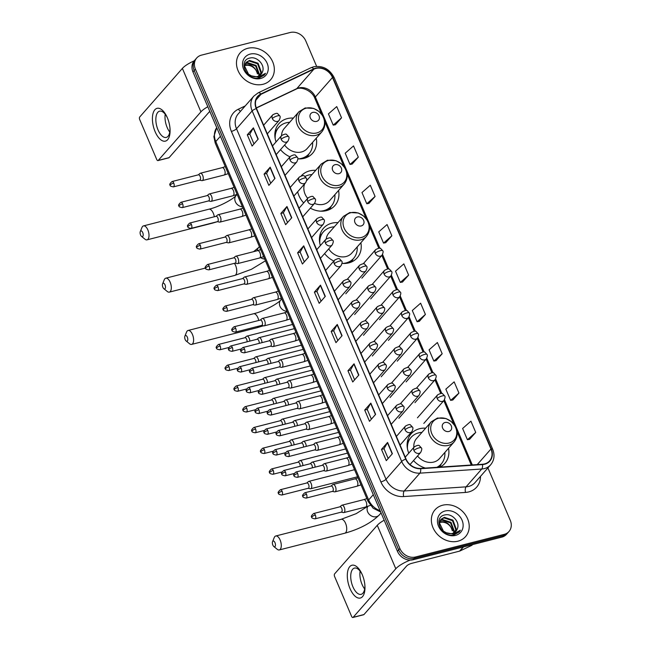 <?xml version="1.0" encoding="UTF-8"?>
<svg xmlns="http://www.w3.org/2000/svg" width="650" height="650" viewBox="0 0 650 650"><rect width="100%" height="100%" fill="white"/><g stroke="black" fill="none" stroke-linecap="round" stroke-linejoin="round"><path stroke-width="0.97" d="M425.644 428.171A22.425 18.769 41.3 0 0 419.534 428.724A22.425 18.769 41.3 0 0 411.158 433.777A22.425 18.769 41.3 0 0 408.761 453.164M413.506 460.598A22.425 18.769 41.3 0 0 425.352 468.081M337.984 222.641A22.425 18.769 41.3 0 0 331.866 223.194A22.425 18.769 41.3 0 0 323.489 228.239A22.425 18.769 41.3 0 0 320.361 245.578M324.586 253.589A22.425 18.769 41.3 0 0 333.84 261.056M342.079 263.396A22.425 18.769 41.3 0 0 348.806 262.892A22.425 18.769 41.3 0 0 357.183 257.839A22.425 18.769 41.3 0 0 360.872 242.751M315.681 170.357A22.425 18.769 41.3 0 0 309.571 170.909A22.425 18.769 41.3 0 0 301.324 175.801M297.659 191.774A22.425 18.769 41.3 0 0 303.672 202.93M310.342 208.154A22.425 18.769 41.3 0 0 326.503 210.608A22.425 18.769 41.3 0 0 334.888 205.562A22.425 18.769 41.3 0 0 338.569 190.466M293.377 118.081A22.425 18.769 41.3 0 0 287.267 118.625A22.425 18.769 41.3 0 0 278.891 123.679A22.425 18.769 41.3 0 0 276.055 141.903M280.499 149.662A22.425 18.769 41.3 0 0 289.998 156.845M297.854 158.86A22.425 18.769 41.3 0 0 304.2 158.324A22.425 18.769 41.3 0 0 312.585 153.278A22.425 18.769 41.3 0 0 316.266 138.182M440.009 467.106A22.425 18.769 41.3 0 0 444.852 463.377A22.425 18.769 41.3 0 0 448.532 448.281M316.615 66.324L305.809 40.974A12.691 10.619 41.3 0 0 290.192 32.5L201.443 55.144A12.691 10.619 41.3 0 0 196.698 58.004L194.252 60.791A12.691 10.619 41.3 0 0 192.969 71.931L397.442 551.306A12.691 10.619 41.3 0 0 413.059 559.78L501.8 537.136A12.691 10.619 41.3 0 0 506.545 534.276L507.772 532.886A12.691 10.619 41.3 0 1 503.027 535.738A12.691 10.619 41.3 0 0 507.772 532.886L508.991 531.489A12.691 10.619 41.3 0 0 510.274 520.349L487.914 467.919M195.479 59.394A12.691 10.619 41.3 0 0 194.196 70.533L398.669 549.916A12.691 10.619 41.3 0 0 414.277 558.391L503.027 535.738L414.277 558.391A12.691 10.619 41.3 0 1 398.669 549.916L194.196 70.533A12.691 10.619 41.3 0 1 195.479 59.394M247.739 48.319A20.312 16.998 41.3 0 0 240.143 52.894A20.312 16.998 41.3 0 0 240.638 75.189A20.312 16.998 41.3 0 0 263.071 84.272A20.312 16.998 41.3 0 0 270.66 79.698A20.312 16.998 41.3 0 0 270.164 57.403A20.312 16.998 41.3 0 0 247.739 48.319A20.312 16.998 41.3 0 0 240.143 52.894A20.312 16.998 41.3 0 0 240.638 75.189A20.312 16.998 41.3 0 0 263.071 84.272A20.312 16.998 41.3 0 0 270.66 79.698A20.312 16.998 41.3 0 0 270.164 57.403A20.312 16.998 41.3 0 0 247.739 48.319M442.626 505.229A20.312 16.998 41.3 0 0 435.029 509.795A20.312 16.998 41.3 0 0 435.532 532.098A20.312 16.998 41.3 0 0 457.957 541.182A20.312 16.998 41.3 0 0 465.554 536.608A20.312 16.998 41.3 0 0 465.051 514.312A20.312 16.998 41.3 0 0 442.626 505.229A20.312 16.998 41.3 0 0 435.029 509.795A20.312 16.998 41.3 0 0 435.532 532.098A20.312 16.998 41.3 0 0 457.957 541.182A20.312 16.998 41.3 0 0 465.554 536.608A20.312 16.998 41.3 0 0 465.051 514.312A20.312 16.998 41.3 0 0 442.626 505.229M315.835 68.445A13.536 11.326 -138.7 0 1 332.491 77.488L490.961 449.004A13.536 11.326 -138.7 0 1 489.588 460.891A13.536 11.326 -138.7 0 1 482.446 464.262L420.607 468.406A13.536 11.326 -138.7 0 1 406.031 459.038L256.523 108.517A13.536 11.326 -138.7 0 1 257.896 96.639A13.536 11.326 -138.7 0 1 261.032 94.282L313.909 69.144A13.536 11.326 -138.7 0 1 315.835 68.445M315.705 68.153A13.877 11.611 41.3 0 0 313.731 68.859L260.853 93.998A13.877 11.611 41.3 0 0 256.238 108.591L405.746 459.111A13.877 11.611 41.3 0 0 420.68 468.707L482.519 464.571A13.877 11.611 41.3 0 0 491.246 448.931L332.784 77.415A13.877 11.611 41.3 0 0 315.705 68.153M469.584 439.319L475.727 432.413L470.933 421.176L462.613 428.48L467.407 439.717L469.666 439.302M452.814 399.994L458.949 393.088L454.155 381.851L445.843 389.163L450.637 400.392L452.896 399.977M436.036 360.669L442.179 353.762L437.385 342.526L429.073 349.838L433.859 361.067L436.126 360.652M419.266 321.344L425.409 314.438L420.615 303.201L412.295 310.513L417.089 321.75L419.348 321.327M335.4 124.727L341.543 117.821L336.749 106.584L328.429 113.888L333.223 125.125L335.481 124.711M352.17 164.052L358.312 157.138L353.519 145.909L345.207 153.213L350.001 164.45L352.259 164.036M368.948 203.377L375.082 196.463L370.297 185.234L361.977 192.538L366.771 203.775L369.029 203.361M385.718 242.702L391.861 235.787L387.067 224.551L378.747 231.863L383.541 243.1L385.808 242.686M402.496 282.019L408.631 275.113L403.837 263.876L395.525 271.188L400.319 282.425L402.577 282.011M196.698 58.004A12.691 10.619 41.3 0 0 195.414 69.144L399.888 548.519A12.691 10.619 41.3 0 0 415.504 556.993L504.246 534.349A12.691 10.619 41.3 0 0 508.991 531.489M358.849 375.026L352.731 381.989L347.937 370.752L354.055 363.789L358.849 375.026M375.619 414.351L369.501 421.314L364.707 410.077L370.825 403.114L375.619 414.351M392.389 453.676L386.279 460.639L381.485 449.402L387.595 442.439L392.389 453.676M308.523 257.059L302.412 264.022L297.619 252.785L303.737 245.822L308.523 257.059M291.752 217.734L285.634 224.697L280.841 213.46L286.959 206.497L291.752 217.734M274.983 178.409L268.864 185.372L264.071 174.135L270.189 167.172L274.983 178.409M258.204 139.084L252.086 146.047L247.301 134.81L253.411 127.847L258.204 139.084M342.071 335.701L335.952 342.664L331.167 331.427L337.277 324.472L342.071 335.701M325.301 296.376L319.183 303.339L314.389 292.11L320.507 285.147L325.301 296.376M314.389 292.11L316.916 291.46L320.336 285.374A3.388 0.918 -23.1 0 1 320.507 285.147M331.167 331.427L333.694 330.785L337.114 324.699A3.388 0.918 -23.1 0 1 337.277 324.472M247.301 134.81L249.828 134.168M253.979 143.894L249.819 134.144L253.248 128.082A3.388 0.918 -23.1 0 1 253.411 127.847M264.071 174.135L266.598 173.493M270.749 183.219L266.589 173.469L270.018 167.399A3.388 0.918 -23.1 0 1 270.189 167.172M280.841 213.46L283.376 212.81L286.788 206.724A3.388 0.918 -23.1 0 1 286.959 206.497M297.619 252.785L300.146 252.135L303.566 246.049A3.388 0.918 -23.1 0 1 303.737 245.822M381.485 449.402L384.012 448.76M388.164 458.486L384.004 448.736L387.433 442.674A3.388 0.918 -23.1 0 1 387.595 442.439M364.707 410.077L367.242 409.435M371.386 419.169L367.226 409.411L370.654 403.349A3.388 0.918 -23.1 0 1 370.825 403.114M347.937 370.752L350.464 370.11L353.884 364.024A3.388 0.918 -23.1 0 1 354.055 363.789M408.631 275.113L400.319 282.425M391.861 235.787L383.541 243.1M375.082 196.463L366.771 203.775M358.312 157.138L350.001 164.45M341.543 117.821L333.223 125.125M425.409 314.438L417.089 321.75M442.179 353.762L433.859 361.067M458.949 393.088L450.637 400.392M475.727 432.413L467.407 439.717M321.067 301.194L316.908 291.436M304.298 261.869L300.137 252.111M287.527 222.544L283.359 212.786M337.846 340.519L333.678 330.761M354.616 379.844L350.456 370.086M244.733 65.114L245.627 64.846C251.656 64.382 255.596 67.413 257.449 73.929A9.563 8.003 41.3 0 0 247.252 65.236L244.652 65.528M245.269 63.627L247.569 62.636L256.108 65.439L259.399 74.271L258.976 75.944M245.099 63.976L247.081 63.188L255.629 65.991L258.911 74.823L258.627 76.107M262.397 72.004C265.582 65.301 257.148 56.225 250.242 57.972C237.469 59.987 246.374 81.031 259.017 78.016L264.298 75.067L265.501 73.304L258.537 77.171L251.404 75.855A9.563 8.003 41.3 0 0 257.481 76.497A9.563 8.003 41.3 0 0 261.056 74.344A9.563 8.003 41.3 0 0 262.397 72.004L261.007 74.401M251.404 75.855L248.511 74.189L244.579 66.097L246.098 62.4L249.511 60.426L258.05 63.229L261.341 72.061L260.227 75.14M245.863 62.684L249.023 60.978L257.571 63.781L260.853 72.613L259.935 75.368M250.193 54.088A13.796 11.546 41.3 0 0 243.644 69.298A13.796 11.546 41.3 0 0 260.609 78.504A13.796 11.546 41.3 0 0 267.166 63.294A13.796 11.546 41.3 0 0 250.193 54.088M265.501 73.304L264.298 75.067M155.131 131.698A16.924 8.044 75.7 0 1 154.716 109.923A16.924 8.044 75.7 0 1 167.058 117.073A16.924 8.044 75.7 0 1 167.367 117.772A16.924 8.044 75.7 0 1 170.016 128.676A16.924 8.044 75.7 0 1 165.246 141.172A16.924 8.044 75.7 0 1 155.131 131.698M167.318 117.658A13.536 6.435 -104.3 0 0 159.567 111.191A13.536 6.435 -104.3 0 0 158.023 129.878A13.536 6.435 -104.3 0 0 166.262 137.426A13.536 6.435 -104.3 0 0 169.967 128.034M169.764 132.048A13.536 6.435 75.7 0 1 167.18 127.538A13.536 6.435 75.7 0 1 165.222 114.237M194.228 60.824A16.924 4.607 156.9 0 0 182.382 68.404L139.726 116.976A2.113 1.008 -104.3 0 0 139.758 119.714L156.691 159.412A2.113 1.008 -104.3 0 0 157.974 160.591A2.113 1.008 -104.3 0 0 158.251 160.412L169.073 157.657L209.771 111.321M207.813 106.738A16.924 4.607 156.9 0 0 200.915 111.849L158.251 160.412M169.073 157.657A2.113 1.008 75.7 0 1 168.797 157.828L157.974 160.591M140.579 235.007A2.966 1.406 -104.3 0 0 141.529 236.397A2.966 1.406 -104.3 0 0 143.065 235.852A2.966 1.406 -104.3 0 0 142.724 232.57A2.966 1.406 -104.3 0 0 140.294 231.562A2.966 1.406 -104.3 0 0 140.579 235.007M140.294 231.562L141.976 227.459A7.191 3.421 75.7 0 1 143.479 225.899A7.191 3.421 75.7 0 1 147.859 229.913A7.191 3.421 75.7 0 1 147.038 239.842A7.191 3.421 75.7 0 1 144.966 239.192L141.529 236.397M316.615 121.388A5.078 4.249 41.3 0 0 319.028 115.789A5.078 4.249 41.3 0 0 312.78 112.401A5.078 4.249 41.3 0 0 310.367 117.999A5.078 4.249 41.3 0 0 316.615 121.388M284.578 145.023A15.234 12.748 41.3 0 0 301.486 151.962A15.234 12.748 41.3 0 0 307.182 148.533L321.839 131.844C325.642 126.929 325.861 121.485 322.506 115.513L318.963 111.442L313.682 108.42L305.191 107.957L298.951 111.735A15.234 12.748 41.3 0 0 299.317 128.464A15.234 12.748 41.3 0 0 316.144 135.273A15.234 12.748 41.3 0 0 321.839 131.844M297.96 158.868A20.101 16.819 41.3 0 0 301.486 158.356A20.101 16.819 41.3 0 0 309.002 153.831A20.101 16.819 41.3 0 0 312.585 142.374M289.697 122.273A20.101 16.819 41.3 0 0 286.317 122.777A20.101 16.819 41.3 0 0 278.801 127.303A20.101 16.819 41.3 0 0 275.226 138.897M301.86 158.763A20.101 16.819 41.3 0 0 308.392 154.529L309.002 153.831M278.801 127.303L278.192 128.001A20.101 16.819 41.3 0 0 274.828 135.013M298.951 111.735L284.294 128.424A15.234 12.748 41.3 0 0 281.539 135.655M275.08 131.836A20.288 16.973 41.3 0 1 276.128 130.154L275.316 130.634M162.882 287.292A2.966 1.406 -104.3 0 0 163.832 288.673A2.966 1.406 -104.3 0 0 165.36 288.129A2.966 1.406 -104.3 0 0 165.019 284.854A2.966 1.406 -104.3 0 0 162.597 283.847A2.966 1.406 -104.3 0 0 162.882 287.292M162.597 283.847L164.271 279.744A7.191 3.421 75.7 0 1 165.782 278.184A7.191 3.421 75.7 0 1 170.154 282.197A7.191 3.421 75.7 0 1 169.333 292.126A7.191 3.421 75.7 0 1 167.269 291.476L163.832 288.673M338.91 173.672A5.078 4.249 41.3 0 0 341.323 168.066A5.078 4.249 41.3 0 0 335.075 164.678A5.078 4.249 41.3 0 0 332.67 170.276A5.078 4.249 41.3 0 0 338.91 173.672M307.726 201.541A4.233 1.154 -23.1 0 1 312.861 198.884A4.233 1.154 156.9 0 1 315.226 198.965L313.235 196.844C312.796 195.918 311.098 196.243 308.149 197.827A4.233 3.543 41.3 0 0 307.726 201.541A4.233 3.543 41.3 0 0 312.926 204.368A4.233 3.543 41.3 0 0 314.511 203.418A15.234 12.748 41.3 0 0 323.789 204.238A15.234 12.748 41.3 0 0 329.477 200.809L344.134 184.129C347.945 179.213 348.164 173.769 344.801 167.789L341.266 163.719L335.985 160.696L327.494 160.233L321.246 164.019A15.234 12.748 41.3 0 0 321.62 180.741A15.234 12.748 41.3 0 0 338.447 187.558A15.234 12.748 41.3 0 0 344.134 184.129M320.263 211.153A20.101 16.819 41.3 0 0 323.789 210.641A20.101 16.819 41.3 0 0 331.305 206.115A20.101 16.819 41.3 0 0 334.888 194.659M312 174.549A20.101 16.819 41.3 0 0 308.612 175.061A20.101 16.819 41.3 0 0 304.996 176.475M324.163 211.047A20.101 16.819 41.3 0 0 330.688 206.806L331.305 206.115M304.712 183.747A15.234 12.748 41.3 0 0 307.686 198.356M185.177 339.576A2.966 1.406 -104.3 0 0 186.127 340.957A2.966 1.406 -104.3 0 0 187.663 340.413A2.966 1.406 -104.3 0 0 187.322 337.139A2.966 1.406 -104.3 0 0 184.901 336.131A2.966 1.406 -104.3 0 0 185.177 339.576M184.901 336.131L186.574 332.028A7.191 3.421 75.7 0 1 188.077 330.468A7.191 3.421 75.7 0 1 192.457 334.474A7.191 3.421 75.7 0 1 191.636 344.402A7.191 3.421 75.7 0 1 189.564 343.761L186.127 340.957M361.213 225.948A5.078 4.249 41.3 0 0 363.626 220.35A5.078 4.249 41.3 0 0 357.378 216.962A5.078 4.249 41.3 0 0 354.965 222.56A5.078 4.249 41.3 0 0 361.213 225.948M328.705 248.901A15.234 12.748 41.3 0 0 346.084 256.523A15.234 12.748 41.3 0 0 351.78 253.094L366.438 236.405C370.24 231.498 370.467 226.054 367.104 220.074L363.561 216.003L358.28 212.981L349.789 212.518L343.549 216.304A15.234 12.748 41.3 0 0 343.923 233.025A15.234 12.748 41.3 0 0 360.742 239.834A15.234 12.748 41.3 0 0 366.438 236.405M342.558 263.429A20.101 16.819 41.3 0 0 346.092 262.917A20.101 16.819 41.3 0 0 353.6 258.391A20.101 16.819 41.3 0 0 357.183 246.943M334.295 226.834A20.101 16.819 41.3 0 0 330.915 227.338A20.101 16.819 41.3 0 0 323.399 231.863A20.101 16.819 41.3 0 0 319.824 243.466M346.466 263.331A20.101 16.819 41.3 0 0 352.991 259.09L351.967 261.755M323.399 231.863L322.79 232.562A20.101 16.819 41.3 0 0 319.426 239.582M343.549 216.304L328.892 232.993A15.234 12.748 41.3 0 0 326.243 238.932M319.678 236.397A20.288 16.973 41.3 0 1 320.726 234.715L319.922 235.203M272.846 545.106A2.966 1.406 -104.3 0 0 273.796 546.496A2.966 1.406 -104.3 0 0 275.332 545.951A2.966 1.406 -104.3 0 0 274.991 542.669A2.966 1.406 -104.3 0 0 272.569 541.661A2.966 1.406 -104.3 0 0 272.846 545.106M272.569 541.661L274.243 537.558A7.191 3.421 75.7 0 1 275.746 535.998A7.191 3.421 75.7 0 1 280.126 540.012A7.191 3.421 75.7 0 1 279.305 549.941A7.191 3.421 75.7 0 1 277.233 549.291L273.796 546.496M448.882 431.486A5.078 4.249 41.3 0 0 451.295 425.888A5.078 4.249 41.3 0 0 445.047 422.492A5.078 4.249 41.3 0 0 442.634 428.098A5.078 4.249 41.3 0 0 448.882 431.486M417.527 456.016A15.234 12.748 41.3 0 0 433.753 462.061A15.234 12.748 41.3 0 0 439.449 458.624L454.106 441.943C457.909 437.027 458.136 431.584 454.773 425.604L451.23 421.541L445.949 418.519L437.458 418.048L431.218 421.834A15.234 12.748 41.3 0 0 431.592 438.555A15.234 12.748 41.3 0 0 448.411 445.372A15.234 12.748 41.3 0 0 454.106 441.943M436.832 467.317A20.101 16.819 41.3 0 0 441.269 463.929A20.101 16.819 41.3 0 0 444.852 452.473M421.964 432.372A20.101 16.819 41.3 0 0 418.584 432.876A20.101 16.819 41.3 0 0 411.068 437.401A20.101 16.819 41.3 0 0 407.493 448.996M437.556 467.269A20.101 16.819 41.3 0 0 440.659 464.62L441.269 463.929M411.068 437.401L410.459 438.1A20.101 16.819 41.3 0 0 407.095 445.112M431.218 421.834L416.561 438.523A15.234 12.748 41.3 0 0 413.855 447.371M407.347 441.935A20.288 16.973 41.3 0 1 408.395 440.245L407.591 440.733M249.803 341.112A3.811 1.812 -104.3 0 0 249.186 338.252A3.811 1.812 -104.3 0 0 246.87 336.131A3.811 1.812 -104.3 0 0 246.496 336.326A3.811 1.812 -104.3 0 0 246.374 336.448M247.057 341.811A2.754 1.308 -104.3 0 0 246.643 339.235A2.754 1.308 -104.3 0 0 244.969 337.707L218.489 344.459C216.222 346.426 215.605 347.669 216.637 348.205A2.754 0.748 156.9 0 1 216.824 347.726A2.754 0.748 -23.1 0 1 220.163 345.995A2.754 1.308 -104.3 0 0 218.489 344.459M258.651 361.863A3.811 1.812 -104.3 0 0 258.042 358.995A3.811 1.812 -104.3 0 0 255.718 356.874A3.811 1.812 -104.3 0 0 255.352 357.069A3.811 1.812 -104.3 0 0 255.222 357.191M255.905 362.562A2.754 1.308 -104.3 0 0 255.491 359.986A2.754 1.308 -104.3 0 0 253.817 358.451L227.338 365.211C225.071 367.169 224.461 368.42 225.485 368.956A2.754 0.748 156.9 0 1 225.672 368.477A2.754 0.748 -23.1 0 1 229.011 366.746A2.754 1.308 -104.3 0 0 227.338 365.211M267.499 382.606A3.811 1.812 -104.3 0 0 266.89 379.746A3.811 1.812 -104.3 0 0 264.566 377.626A3.811 1.812 -104.3 0 0 264.201 377.821A3.811 1.812 -104.3 0 0 264.071 377.942M264.753 383.313A2.754 1.308 -104.3 0 0 264.339 380.738A2.754 1.308 -104.3 0 0 262.665 379.202L236.186 385.962C233.927 387.92 233.309 389.163 234.341 389.699A2.754 0.748 156.9 0 1 234.52 389.22A2.754 0.748 -23.1 0 1 237.859 387.489A2.754 1.308 -104.3 0 0 236.186 385.962M276.348 403.358A3.811 1.812 -104.3 0 0 275.738 400.498A3.811 1.812 -104.3 0 0 273.423 398.369A3.811 1.812 -104.3 0 0 273.049 398.564A3.811 1.812 -104.3 0 0 272.927 398.694M273.609 404.056A2.754 1.308 -104.3 0 0 273.195 401.481A2.754 1.308 -104.3 0 0 271.513 399.953L245.042 406.705C242.775 408.663 242.158 409.914 243.189 410.451A2.754 0.748 156.9 0 1 243.376 409.971A2.754 0.748 -23.1 0 1 246.716 408.241A2.754 1.308 -104.3 0 0 245.042 406.705M285.204 424.109A3.811 1.812 -104.3 0 0 284.586 421.241A3.811 1.812 -104.3 0 0 282.271 419.12A3.811 1.812 -104.3 0 0 281.897 419.315A3.811 1.812 -104.3 0 0 281.775 419.437M282.457 424.808A2.754 1.308 -104.3 0 0 282.043 422.232A2.754 1.308 -104.3 0 0 280.369 420.696L253.89 427.456C251.623 429.414 251.006 430.666 252.037 431.202A2.754 0.748 156.9 0 1 252.224 430.714A2.754 0.748 -23.1 0 1 255.564 428.992A2.754 1.308 -104.3 0 0 253.89 427.456M294.052 444.852A3.811 1.812 -104.3 0 0 293.434 441.992A3.811 1.812 -104.3 0 0 291.119 439.871A3.811 1.812 -104.3 0 0 290.753 440.066A3.811 1.812 -104.3 0 0 290.623 440.188M291.306 445.551A2.754 1.308 -104.3 0 0 290.891 442.975A2.754 1.308 -104.3 0 0 289.217 441.448L262.738 448.199C260.471 450.166 259.854 451.409 260.886 451.945A2.754 0.748 156.9 0 1 261.072 451.466A2.754 0.748 -23.1 0 1 264.412 449.735A2.754 1.308 -104.3 0 0 262.738 448.199M302.9 465.603A3.811 1.812 -104.3 0 0 302.291 462.743A3.811 1.812 -104.3 0 0 299.967 460.614A3.811 1.812 -104.3 0 0 299.601 460.809A3.811 1.812 -104.3 0 0 299.471 460.939M300.154 466.302A2.754 1.308 -104.3 0 0 299.739 463.726A2.754 1.308 -104.3 0 0 298.066 462.191L271.586 468.951C269.319 470.909 268.71 472.16 269.734 472.696A2.754 0.748 156.9 0 1 269.921 472.217A2.754 0.748 -23.1 0 1 273.26 470.486A2.754 1.308 -104.3 0 0 271.586 468.951M308.132 488.304L310.286 488.751A3.811 1.812 -104.3 0 0 310.7 488.743A3.811 1.812 -104.3 0 0 311.196 488.426A3.811 1.812 -104.3 0 0 311.139 483.486A3.811 1.812 -104.3 0 0 308.823 481.366A3.811 1.812 -104.3 0 0 308.449 481.561A3.811 1.812 -104.3 0 0 308.319 481.683M307.978 488.272A2.754 1.308 -104.3 0 0 308.279 488.272A2.754 1.308 -104.3 0 0 308.636 488.044A2.754 1.308 -104.3 0 0 308.588 484.477A2.754 1.308 -104.3 0 0 306.914 482.942L280.434 489.702C278.176 491.66 277.558 492.903 278.59 493.439A2.754 0.748 156.9 0 1 278.769 492.96A2.754 0.748 -23.1 0 1 282.108 491.229A2.754 1.308 -104.3 0 0 280.434 489.702M261.991 342.648A3.811 1.812 -104.3 0 0 259.066 337.659A3.811 1.812 -104.3 0 0 258.692 337.854A3.811 1.812 -104.3 0 0 258.57 337.976M259.252 343.346A2.754 1.308 -104.3 0 0 258.83 340.771A2.754 1.308 -104.3 0 0 257.156 339.235L230.677 345.995C228.418 347.953 227.801 349.204 228.832 349.741A2.754 0.748 156.9 0 1 229.019 349.253A2.754 0.748 -23.1 0 1 232.359 347.531A2.754 1.308 -104.3 0 0 230.677 345.995M270.847 363.391A3.811 1.812 -104.3 0 0 267.914 358.41A3.811 1.812 -104.3 0 0 267.54 358.605A3.811 1.812 -104.3 0 0 267.418 358.727M268.101 364.098A2.754 1.308 -104.3 0 0 267.686 361.514A2.754 1.308 -104.3 0 0 266.012 359.986L239.533 366.738C237.266 368.704 236.649 369.947 237.681 370.484A2.754 0.748 156.9 0 1 237.868 370.004A2.754 0.748 -23.1 0 1 241.207 368.274A2.754 1.308 -104.3 0 0 239.533 366.738M279.695 384.142A3.811 1.812 -104.3 0 0 276.762 379.153A3.811 1.812 -104.3 0 0 276.388 379.348A3.811 1.812 -104.3 0 0 276.266 379.478M276.949 384.841A2.754 1.308 -104.3 0 0 276.534 382.265A2.754 1.308 -104.3 0 0 274.861 380.729L248.381 387.489C246.114 389.447 245.497 390.699 246.529 391.235A2.754 0.748 156.9 0 1 246.716 390.756A2.754 0.748 -23.1 0 1 250.055 389.025A2.754 1.308 -104.3 0 0 248.381 387.489M288.543 404.893A3.811 1.812 -104.3 0 0 285.61 399.904A3.811 1.812 -104.3 0 0 285.244 400.099A3.811 1.812 -104.3 0 0 285.114 400.221M285.797 405.592A2.754 1.308 -104.3 0 0 285.382 403.016A2.754 1.308 -104.3 0 0 283.709 401.481L257.229 408.241C254.963 410.199 254.353 411.442 255.377 411.978A2.754 0.748 156.9 0 1 255.564 411.499A2.754 0.748 -23.1 0 1 258.903 409.768A2.754 1.308 -104.3 0 0 257.229 408.241M297.391 425.636A3.811 1.812 -104.3 0 0 294.458 420.648A3.811 1.812 -104.3 0 0 294.092 420.843A3.811 1.812 -104.3 0 0 293.963 420.973M294.653 426.335A2.754 1.308 -104.3 0 0 294.231 423.759A2.754 1.308 -104.3 0 0 292.557 422.232L266.077 428.984C263.819 430.942 263.201 432.193 264.233 432.729A2.754 0.748 156.9 0 1 264.412 432.25A2.754 0.748 -23.1 0 1 267.751 430.519A2.754 1.308 -104.3 0 0 266.077 428.984M306.239 446.387A3.811 1.812 -104.3 0 0 303.314 441.399A3.811 1.812 -104.3 0 0 302.941 441.594A3.811 1.812 -104.3 0 0 302.819 441.716M303.501 447.086A2.754 1.308 -104.3 0 0 303.087 444.511A2.754 1.308 -104.3 0 0 301.405 442.975L274.934 449.735C272.667 451.693 272.049 452.944 273.081 453.481A2.754 0.748 156.9 0 1 273.268 452.993A2.754 0.748 -23.1 0 1 276.608 451.271A2.754 1.308 -104.3 0 0 274.934 449.735M315.096 467.131A3.811 1.812 -104.3 0 0 312.162 462.15A3.811 1.812 -104.3 0 0 311.789 462.345A3.811 1.812 -104.3 0 0 311.667 462.467M312.349 467.837A2.754 1.308 -104.3 0 0 311.935 465.262A2.754 1.308 -104.3 0 0 310.261 463.726L283.782 470.478C281.515 472.444 280.898 473.688 281.929 474.224A2.754 0.748 156.9 0 1 282.116 473.744A2.754 0.748 -23.1 0 1 285.456 472.014A2.754 1.308 -104.3 0 0 283.782 470.478M199.664 180.18L201.817 180.619A3.811 1.812 -104.3 0 0 202.231 180.611A3.811 1.812 -104.3 0 0 202.727 180.294A3.811 1.812 -104.3 0 0 202.873 175.906A3.811 1.812 -104.3 0 0 200.346 173.233A3.811 1.812 -104.3 0 0 199.981 173.428A3.811 1.812 -104.3 0 0 199.851 173.55M199.501 180.148A2.754 1.308 -104.3 0 0 199.802 180.139A2.754 1.308 -104.3 0 0 200.168 179.912A2.754 1.308 -104.3 0 0 200.119 176.345A2.754 1.308 -104.3 0 0 198.445 174.809L172.071 181.537C169.812 183.503 169.195 184.746 170.227 185.282A2.754 0.748 156.9 0 1 170.414 184.803A2.754 0.748 -23.1 0 1 173.745 183.072A2.754 1.308 -104.3 0 0 172.071 181.537M208.512 200.923L210.665 201.37A3.811 1.812 -104.3 0 0 211.079 201.362A3.811 1.812 -104.3 0 0 211.575 201.045A3.811 1.812 -104.3 0 0 211.721 196.649A3.811 1.812 -104.3 0 0 209.194 193.984A3.811 1.812 -104.3 0 0 208.829 194.179A3.811 1.812 -104.3 0 0 208.699 194.301M208.349 200.891A2.754 1.308 -104.3 0 0 208.658 200.891A2.754 1.308 -104.3 0 0 209.016 200.655A2.754 1.308 -104.3 0 0 208.967 197.088A2.754 1.308 -104.3 0 0 207.293 195.561L180.928 202.288C178.661 204.246 178.043 205.498 179.075 206.034A2.754 0.748 156.9 0 1 179.262 205.554A2.754 0.748 -23.1 0 1 182.601 203.824A2.754 1.308 -104.3 0 0 180.928 202.288M217.36 221.674L219.513 222.113A3.811 1.812 -104.3 0 0 219.928 222.105A3.811 1.812 -104.3 0 0 220.431 221.788A3.811 1.812 -104.3 0 0 220.578 217.401A3.811 1.812 -104.3 0 0 218.051 214.727A3.811 1.812 -104.3 0 0 217.677 214.922A3.811 1.812 -104.3 0 0 217.555 215.053M217.206 221.642A2.754 1.308 -104.3 0 0 217.506 221.634A2.754 1.308 -104.3 0 0 217.864 221.406A2.754 1.308 -104.3 0 0 217.823 217.839A2.754 1.308 -104.3 0 0 216.141 216.304L189.776 223.039C187.509 224.998 186.891 226.241 187.923 226.777A2.754 0.748 156.9 0 1 188.11 226.297A2.754 0.748 -23.1 0 1 191.449 224.567A2.754 1.308 -104.3 0 0 189.776 223.039M226.208 242.418L228.361 242.864A3.811 1.812 -104.3 0 0 228.784 242.856A3.811 1.812 -104.3 0 0 229.279 242.539A3.811 1.812 -104.3 0 0 229.426 238.144A3.811 1.812 -104.3 0 0 226.899 235.479A3.811 1.812 -104.3 0 0 226.525 235.674A3.811 1.812 -104.3 0 0 226.403 235.796M226.054 242.385A2.754 1.308 -104.3 0 0 226.354 242.385A2.754 1.308 -104.3 0 0 226.712 242.158A2.754 1.308 -104.3 0 0 226.671 238.591A2.754 1.308 -104.3 0 0 224.998 237.055L198.624 243.783C196.357 245.741 195.739 246.992 196.771 247.528A2.754 0.748 156.9 0 1 196.958 247.049A2.754 0.748 -23.1 0 1 200.298 245.318A2.754 1.308 -104.3 0 0 198.624 243.783M235.064 263.169L237.209 263.608A3.811 1.812 -104.3 0 0 237.632 263.608A3.811 1.812 -104.3 0 0 238.127 263.283A3.811 1.812 -104.3 0 0 238.274 258.895A3.811 1.812 -104.3 0 0 235.747 256.222A3.811 1.812 -104.3 0 0 235.381 256.417A3.811 1.812 -104.3 0 0 235.251 256.547M234.902 263.136A2.754 1.308 -104.3 0 0 235.203 263.136A2.754 1.308 -104.3 0 0 235.56 262.901A2.754 1.308 -104.3 0 0 235.519 259.334A2.754 1.308 -104.3 0 0 233.846 257.806L207.472 264.534C205.213 266.492 204.596 267.743 205.627 268.279A2.754 0.748 156.9 0 1 205.806 267.792A2.754 0.748 -23.1 0 1 209.146 266.069A2.754 1.308 -104.3 0 0 207.472 264.534M243.912 283.92L246.066 284.359A3.811 1.812 -104.3 0 0 246.48 284.351A3.811 1.812 -104.3 0 0 246.976 284.034A3.811 1.812 -104.3 0 0 247.122 279.646A3.811 1.812 -104.3 0 0 244.595 276.973A3.811 1.812 -104.3 0 0 244.229 277.168A3.811 1.812 -104.3 0 0 244.099 277.29M243.75 283.887A2.754 1.308 -104.3 0 0 244.059 283.879A2.754 1.308 -104.3 0 0 244.416 283.652A2.754 1.308 -104.3 0 0 244.368 280.085A2.754 1.308 -104.3 0 0 242.694 278.549L216.32 285.277C214.061 287.243 213.444 288.486 214.476 289.023A2.754 0.748 156.9 0 1 214.662 288.543A2.754 0.748 -23.1 0 1 217.994 286.812A2.754 1.308 -104.3 0 0 216.32 285.277M252.761 304.663L254.914 305.11A3.811 1.812 -104.3 0 0 255.328 305.102A3.811 1.812 -104.3 0 0 255.824 304.785A3.811 1.812 -104.3 0 0 255.97 300.389A3.811 1.812 -104.3 0 0 253.451 297.724A3.811 1.812 -104.3 0 0 253.078 297.919A3.811 1.812 -104.3 0 0 252.947 298.041M252.598 304.631A2.754 1.308 -104.3 0 0 252.907 304.631A2.754 1.308 -104.3 0 0 253.264 304.395A2.754 1.308 -104.3 0 0 253.216 300.836A2.754 1.308 -104.3 0 0 251.542 299.301L225.176 306.028C222.909 307.986 222.292 309.238 223.324 309.774A2.754 0.748 156.9 0 1 223.511 309.294A2.754 0.748 -23.1 0 1 226.85 307.564A2.754 1.308 -104.3 0 0 225.176 306.028M261.609 325.414L263.762 325.853A3.811 1.812 -104.3 0 0 264.184 325.853A3.811 1.812 -104.3 0 0 264.68 325.528A3.811 1.812 -104.3 0 0 264.826 321.141A3.811 1.812 -104.3 0 0 262.299 318.467A3.811 1.812 -104.3 0 0 261.926 318.662A3.811 1.812 -104.3 0 0 261.804 318.793M261.454 325.382A2.754 1.308 -104.3 0 0 261.755 325.374A2.754 1.308 -104.3 0 0 262.113 325.146A2.754 1.308 -104.3 0 0 262.072 321.579A2.754 1.308 -104.3 0 0 260.398 320.044L234.024 326.779C231.757 328.738 231.14 329.981 232.172 330.517A2.754 0.748 156.9 0 1 232.359 330.037A2.754 0.748 -23.1 0 1 235.698 328.307A2.754 1.308 -104.3 0 0 234.024 326.779M270.457 346.166L272.61 346.604A3.811 1.812 -104.3 0 0 273.033 346.596A3.811 1.812 -104.3 0 0 273.528 346.279A3.811 1.812 -104.3 0 0 273.674 341.892A3.811 1.812 -104.3 0 0 271.148 339.219A3.811 1.812 -104.3 0 0 270.774 339.414A3.811 1.812 -104.3 0 0 270.652 339.536M270.303 346.133A2.754 1.308 -104.3 0 0 270.603 346.125A2.754 1.308 -104.3 0 0 270.961 345.898A2.754 1.308 -104.3 0 0 270.92 342.331A2.754 1.308 -104.3 0 0 269.246 340.795L242.873 347.523C240.606 349.481 239.996 350.732 241.02 351.268A2.754 0.748 156.9 0 1 241.207 350.789A2.754 0.748 -23.1 0 1 244.546 349.058A2.754 1.308 -104.3 0 0 242.873 347.523M279.313 366.909L281.458 367.356A3.811 1.812 -104.3 0 0 281.881 367.348A3.811 1.812 -104.3 0 0 282.376 367.023A3.811 1.812 -104.3 0 0 282.523 362.635A3.811 1.812 -104.3 0 0 279.996 359.962A3.811 1.812 -104.3 0 0 279.63 360.165A3.811 1.812 -104.3 0 0 279.5 360.287M279.151 366.876A2.754 1.308 -104.3 0 0 279.451 366.876A2.754 1.308 -104.3 0 0 279.809 366.641A2.754 1.308 -104.3 0 0 279.768 363.074A2.754 1.308 -104.3 0 0 278.094 361.546L251.721 368.274C249.462 370.232 248.844 371.483 249.876 372.019A2.754 0.748 156.9 0 1 250.055 371.54A2.754 0.748 -23.1 0 1 253.394 369.809A2.754 1.308 -104.3 0 0 251.721 368.274M288.161 387.66L290.314 388.099A3.811 1.812 -104.3 0 0 290.729 388.091A3.811 1.812 -104.3 0 0 291.224 387.774A3.811 1.812 -104.3 0 0 291.371 383.386A3.811 1.812 -104.3 0 0 288.844 380.713A3.811 1.812 -104.3 0 0 288.478 380.908A3.811 1.812 -104.3 0 0 288.348 381.03M287.999 387.627A2.754 1.308 -104.3 0 0 288.308 387.619A2.754 1.308 -104.3 0 0 288.665 387.392A2.754 1.308 -104.3 0 0 288.616 383.825A2.754 1.308 -104.3 0 0 286.942 382.289L260.577 389.017C258.31 390.983 257.692 392.226 258.724 392.762A2.754 0.748 156.9 0 1 258.911 392.283A2.754 0.748 -23.1 0 1 262.251 390.553A2.754 1.308 -104.3 0 0 260.577 389.017M297.009 408.403L299.162 408.85A3.811 1.812 -104.3 0 0 299.577 408.842A3.811 1.812 -104.3 0 0 300.072 408.525A3.811 1.812 -104.3 0 0 300.219 404.129A3.811 1.812 -104.3 0 0 297.7 401.464A3.811 1.812 -104.3 0 0 297.326 401.659A3.811 1.812 -104.3 0 0 297.196 401.781M296.855 408.371A2.754 1.308 -104.3 0 0 297.156 408.371A2.754 1.308 -104.3 0 0 297.513 408.135A2.754 1.308 -104.3 0 0 297.464 404.576A2.754 1.308 -104.3 0 0 295.791 403.041L269.425 409.768C267.158 411.726 266.541 412.977 267.572 413.514A2.754 0.748 156.9 0 1 267.759 413.034A2.754 0.748 -23.1 0 1 271.099 411.304A2.754 1.308 -104.3 0 0 269.425 409.768M305.858 429.154L308.011 429.593A3.811 1.812 -104.3 0 0 308.433 429.593A3.811 1.812 -104.3 0 0 308.929 429.268A3.811 1.812 -104.3 0 0 309.075 424.881A3.811 1.812 -104.3 0 0 306.548 422.207A3.811 1.812 -104.3 0 0 306.174 422.402A3.811 1.812 -104.3 0 0 306.053 422.532M305.703 429.122A2.754 1.308 -104.3 0 0 306.004 429.114A2.754 1.308 -104.3 0 0 306.361 428.886A2.754 1.308 -104.3 0 0 306.321 425.319A2.754 1.308 -104.3 0 0 304.647 423.784L278.273 430.519C276.006 432.477 275.389 433.729 276.421 434.257A2.754 0.748 156.9 0 1 276.608 433.777A2.754 0.748 -23.1 0 1 279.947 432.047A2.754 1.308 -104.3 0 0 278.273 430.519M314.706 449.906L316.859 450.344A3.811 1.812 -104.3 0 0 317.281 450.336A3.811 1.812 -104.3 0 0 317.777 450.019A3.811 1.812 -104.3 0 0 317.923 445.632A3.811 1.812 -104.3 0 0 315.396 442.959A3.811 1.812 -104.3 0 0 315.023 443.154A3.811 1.812 -104.3 0 0 314.901 443.276M314.551 449.873A2.754 1.308 -104.3 0 0 314.852 449.865A2.754 1.308 -104.3 0 0 315.209 449.637A2.754 1.308 -104.3 0 0 315.169 446.071A2.754 1.308 -104.3 0 0 313.495 444.535L287.121 451.262C284.854 453.229 284.245 454.472 285.269 455.008A2.754 0.748 156.9 0 1 285.456 454.529A2.754 0.748 -23.1 0 1 288.795 452.798A2.754 1.308 -104.3 0 0 287.121 451.262M323.562 470.649L325.707 471.096A3.811 1.812 -104.3 0 0 326.129 471.087A3.811 1.812 -104.3 0 0 326.625 470.771A3.811 1.812 -104.3 0 0 326.771 466.375A3.811 1.812 -104.3 0 0 324.244 463.71A3.811 1.812 -104.3 0 0 323.879 463.905A3.811 1.812 -104.3 0 0 323.749 464.027M323.399 470.616A2.754 1.308 -104.3 0 0 323.7 470.616A2.754 1.308 -104.3 0 0 324.058 470.381A2.754 1.308 -104.3 0 0 324.017 466.814A2.754 1.308 -104.3 0 0 322.343 465.286L295.969 472.014C293.711 473.972 293.093 475.223 294.125 475.759A2.754 0.748 156.9 0 1 294.304 475.28A2.754 0.748 -23.1 0 1 297.643 473.549A2.754 1.308 -104.3 0 0 295.969 472.014M332.41 491.4L334.563 491.839A3.811 1.812 -104.3 0 0 334.977 491.831A3.811 1.812 -104.3 0 0 335.473 491.514A3.811 1.812 -104.3 0 0 335.619 487.126A3.811 1.812 -104.3 0 0 333.092 484.453A3.811 1.812 -104.3 0 0 332.727 484.648A3.811 1.812 -104.3 0 0 332.597 484.77M332.248 491.368A2.754 1.308 -104.3 0 0 332.556 491.359A2.754 1.308 -104.3 0 0 332.914 491.132A2.754 1.308 -104.3 0 0 332.865 487.565A2.754 1.308 -104.3 0 0 331.191 486.029L304.826 492.765C302.559 494.723 301.941 495.966 302.973 496.503A2.754 0.748 156.9 0 1 303.16 496.023A2.754 0.748 -23.1 0 1 306.499 494.293A2.754 1.308 -104.3 0 0 304.826 492.765M341.258 512.143L343.411 512.59A3.811 1.812 -104.3 0 0 343.826 512.582A3.811 1.812 -104.3 0 0 344.321 512.265A3.811 1.812 -104.3 0 0 344.467 507.869A3.811 1.812 -104.3 0 0 341.949 505.204A3.811 1.812 -104.3 0 0 341.575 505.399A3.811 1.812 -104.3 0 0 341.453 505.521M341.104 512.111A2.754 1.308 -104.3 0 0 341.404 512.111A2.754 1.308 -104.3 0 0 341.762 511.875A2.754 1.308 -104.3 0 0 341.713 508.316A2.754 1.308 -104.3 0 0 340.039 506.781L313.674 513.508C311.407 515.466 310.789 516.717 311.821 517.254A2.754 0.748 156.9 0 1 312.008 516.774A2.754 0.748 -23.1 0 1 315.348 515.044A2.754 1.308 -104.3 0 0 313.674 513.508M350.025 588.599A16.924 8.044 75.7 0 1 349.602 566.824A16.924 8.044 75.7 0 1 361.944 573.974A16.924 8.044 75.7 0 1 362.253 574.681A16.924 8.044 75.7 0 1 364.91 585.585A16.924 8.044 75.7 0 1 360.141 598.081A16.924 8.044 75.7 0 1 350.025 588.599M362.204 574.567A13.536 6.435 -104.3 0 0 354.453 568.092A13.536 6.435 -104.3 0 0 352.909 586.788A13.536 6.435 -104.3 0 0 361.148 594.336A13.536 6.435 -104.3 0 0 364.853 584.935M364.65 588.949A13.536 6.435 75.7 0 1 362.066 584.447A13.536 6.435 75.7 0 1 360.108 571.139M384.174 520.203A16.924 4.607 156.9 0 0 377.268 525.314L334.612 573.877A2.113 1.008 -104.3 0 0 334.644 576.623L351.577 616.322A2.113 1.008 -104.3 0 0 352.861 617.5A2.113 1.008 -104.3 0 0 353.137 617.321L363.959 614.559L406.624 565.996A4.233 1.154 -23.1 0 1 411.759 563.331L459.582 551.127L463.231 546.975M410.191 560.113A16.924 4.607 156.9 0 0 395.801 568.758L353.137 617.321M363.959 614.559A2.113 1.008 75.7 0 1 363.683 614.738L352.861 617.5M472.558 544.594L472.16 545.049A2.113 1.771 -138.7 0 1 471.664 545.415L459.883 551.021A2.113 1.771 -138.7 0 1 459.582 551.127M439.619 522.023L440.513 521.755C446.542 521.292 450.483 524.322 452.335 530.839A9.563 8.003 41.3 0 0 442.138 522.145L439.538 522.438M440.156 520.536L442.455 519.545L451.003 522.348L454.285 531.18L453.863 532.854M439.993 520.878L441.968 520.097L450.515 522.901L453.798 531.733L453.513 533.016M457.283 528.913C460.468 522.21 452.034 513.134 445.128 514.881C432.356 516.888 441.261 537.932 453.903 534.926L459.184 531.976L460.387 530.213L453.424 534.081L446.29 532.764A9.563 8.003 41.3 0 0 452.376 533.406A9.563 8.003 41.3 0 0 455.951 531.253A9.563 8.003 41.3 0 0 457.283 528.913L455.894 531.31M446.29 532.764L443.398 531.099L439.465 522.998L440.984 519.309L444.397 517.335L452.944 520.138L456.227 528.97L455.114 532.049M440.749 519.586L443.909 517.887L452.457 520.691L455.739 529.523L454.821 532.269M445.079 510.989A13.796 11.546 41.3 0 0 438.531 526.199A13.796 11.546 41.3 0 0 455.496 535.413A13.796 11.546 41.3 0 0 462.052 520.203A13.796 11.546 41.3 0 0 445.079 510.989M460.387 530.213L459.184 531.976M192.969 71.931L195.414 69.144M501.8 537.136L504.246 534.349M413.059 559.78L415.504 556.993M397.442 551.306L399.888 548.519M380.681 512.013L373.141 508.219L368.087 501.434L215.215 143.024L213.858 136.606L216.734 127.644A16.924 14.162 41.3 0 0 215.784 141.546L220.415 136.273M215.215 143.024A8.466 2.299 -23.1 0 1 215.784 141.546L368.656 499.956L373.287 494.683M368.087 501.434A8.466 2.299 -23.1 0 1 368.656 499.956A16.924 14.162 41.3 0 0 380.112 510.681M332.491 77.488L315.364 96.98A13.536 11.326 41.3 0 0 298.707 87.945A13.536 11.326 41.3 0 0 296.782 88.636L256.279 107.892M480.488 476.377A21.157 17.704 -138.7 0 1 468.747 491.912A21.157 17.704 -138.7 0 1 465.497 492.432L403.658 496.567A21.157 17.704 -138.7 0 1 380.884 481.926L231.376 131.414A21.157 17.704 -138.7 0 1 238.412 109.168L245.229 105.926M482.519 464.571A4.233 1.779 86.2 0 1 481.731 469.016L466.074 486.842A16.924 14.162 41.3 0 0 468.683 486.427A16.924 14.162 41.3 0 0 475.004 482.617L490.661 464.791A16.924 14.162 -138.7 0 1 481.731 469.016L419.892 473.151A16.924 14.162 -138.7 0 1 401.676 461.443L252.168 110.923A4.233 1.154 -23.1 0 1 256.238 108.591M491.246 448.931A4.233 1.154 -23.1 0 1 492.659 449.199L334.197 77.683C329.623 69.006 322.774 65.366 313.641 66.771L311.066 67.697A4.233 2.178 64.6 0 1 313.731 68.859M405.746 459.111A4.233 1.154 156.9 0 0 401.676 461.443L386.019 479.269A16.924 14.162 41.3 0 0 404.235 490.977L466.074 486.842A4.233 1.779 -93.8 0 0 465.497 492.432M420.68 468.707A4.233 1.779 86.2 0 1 419.892 473.151L404.235 490.977A4.233 1.779 -93.8 0 0 403.658 496.567M311.066 67.697L258.188 92.836A4.233 2.178 64.6 0 1 260.853 93.998M231.376 131.414A4.233 1.154 -23.1 0 0 236.511 128.749L252.168 110.923A16.924 14.162 -138.7 0 1 253.882 96.07L238.225 113.896A16.924 14.162 41.3 0 0 236.511 128.749L386.019 479.269A4.233 1.154 -23.1 0 1 380.884 481.926M334.197 77.683A4.233 1.154 156.9 0 0 332.784 77.415M238.412 109.168A4.233 2.178 -115.4 0 0 240.581 111.223M490.961 449.004L477.246 464.612M472.314 464.945L444.494 399.726M441.862 393.543L435.646 378.974M433.014 372.799L426.798 358.223M424.166 352.048L417.95 337.48M415.309 331.305L409.094 316.729M406.461 310.554L400.246 295.977M397.613 289.803L391.398 275.234M388.765 269.059L382.549 254.483M379.917 248.308L315.364 96.98A7.613 2.072 -23.1 0 0 314.852 98.312C311.967 90.415 300.731 86.149 296.091 89.164A7.613 3.924 -115.4 0 0 296.782 88.636L313.909 69.144M261.032 94.282L255.962 100.043M325.122 296.587L320.336 285.374M308.344 257.262L303.566 246.049M291.574 217.937L286.788 206.724M274.796 178.612L270.018 167.399M258.026 139.287L253.248 128.082M341.892 335.912L337.114 324.699M358.662 375.229L353.884 364.024M375.44 414.554L370.654 403.349M392.21 453.879L387.433 442.674M200.915 111.849L182.382 68.404M214.305 216.775A7.191 3.421 -104.3 0 0 213.297 213.208A7.191 3.421 -104.3 0 0 208.918 209.203C219.009 206.928 233.512 199.006 236.113 195.455A7.191 6.021 -138.7 0 0 235.381 201.768A7.191 6.021 -138.7 0 0 242.393 206.749M217.449 221.691L212.477 223.137A7.191 3.421 -104.3 0 0 213.224 222.731M316.753 132.949A13.991 11.708 41.3 0 0 323.408 117.512A13.991 11.708 41.3 0 0 306.191 108.176A13.991 11.708 41.3 0 0 299.544 123.606A13.991 11.708 41.3 0 0 316.753 132.949M304.988 158.104A20.288 16.973 41.3 0 0 308.823 154.034M265.444 260.796L251.404 269.311L234.78 275.421A7.191 3.421 -104.3 0 0 235.601 265.493A7.191 3.421 -104.3 0 0 234.398 263.339M257.14 250.77A7.191 6.021 -138.7 0 1 258.416 247.739L253.549 251.68M339.056 185.226A13.991 11.708 41.3 0 0 345.702 169.796A13.991 11.708 41.3 0 0 328.494 160.461A13.991 11.708 41.3 0 0 321.839 175.89A13.991 11.708 41.3 0 0 339.056 185.226M264.696 259.033A7.191 6.021 -138.7 0 1 260.723 257.684M327.283 210.389A20.288 16.973 41.3 0 0 331.126 206.31M258.749 320.466A7.191 3.421 -104.3 0 0 257.896 317.777A7.191 3.421 -104.3 0 0 253.516 313.763C263.608 311.488 278.111 303.566 280.711 300.024A7.191 6.021 -138.7 0 0 279.988 306.329A7.191 6.021 -138.7 0 0 286.991 311.317M263.445 325.788L257.075 327.706A7.191 3.421 -104.3 0 0 258.562 326.194M361.359 237.51A13.991 11.708 41.3 0 0 368.006 222.081A13.991 11.708 41.3 0 0 350.789 212.737A13.991 11.708 41.3 0 0 344.142 228.166A13.991 11.708 41.3 0 0 361.359 237.51M349.586 262.673A20.288 16.973 41.3 0 0 353.421 258.594M381.062 512.915L379.186 515.052C371.044 523.031 359.564 529.092 344.744 533.236A7.191 3.421 -104.3 0 0 345.564 523.307A7.191 3.421 -104.3 0 0 341.185 519.301L356.216 513.638L367.453 506.488M379.186 515.052A7.191 6.021 -138.7 0 1 376.496 516.669A7.191 6.021 -138.7 0 1 367.648 511.867A7.191 6.021 -138.7 0 1 367.794 506.374M449.028 443.04A13.991 11.708 41.3 0 0 455.674 427.611A13.991 11.708 41.3 0 0 438.457 418.275A13.991 11.708 41.3 0 0 431.811 433.704A13.991 11.708 41.3 0 0 449.028 443.04M438.506 467.204A20.288 16.973 41.3 0 0 441.09 464.124M363.22 263.803L375.684 249.616C378.633 248.032 380.323 247.699 380.77 248.633L382.752 250.746A4.233 1.154 156.9 0 0 380.388 250.664A4.233 1.154 -23.1 0 0 375.253 253.329A4.233 3.543 41.3 0 0 380.461 256.157A4.233 3.543 41.3 0 0 382.037 255.198L361.855 278.176M375.684 249.616A4.233 3.543 41.3 0 0 375.253 253.329M228.873 347.49L219.846 349.789A2.754 1.308 -104.3 0 0 220.163 345.995M372.068 284.546L384.532 270.368C387.481 268.775 389.171 268.45 389.618 269.376L391.601 271.497A4.233 1.154 156.9 0 0 389.236 271.416A4.233 1.154 -23.1 0 0 384.101 274.081A4.233 3.543 41.3 0 0 389.309 276.9A4.233 3.543 41.3 0 0 390.886 275.949L370.703 298.927M384.532 270.368A4.233 3.543 41.3 0 0 384.101 274.081M237.721 368.241L228.703 370.541A2.754 1.308 -104.3 0 0 229.011 366.746M380.924 305.297L393.38 291.111C396.329 289.526 398.027 289.201 398.466 290.127L400.449 292.248A4.233 1.154 156.9 0 0 398.092 292.167A4.233 1.154 -23.1 0 0 392.949 294.824A4.233 3.543 41.3 0 0 398.158 297.651A4.233 3.543 41.3 0 0 399.742 296.692L379.559 319.678M393.38 291.111A4.233 3.543 41.3 0 0 392.949 294.824M246.569 388.984L237.551 391.292A2.754 1.308 -104.3 0 0 237.859 387.489M389.773 326.048L402.228 311.862C405.178 310.277 406.876 309.944 407.314 310.879L409.305 312.991A4.233 1.154 156.9 0 0 406.941 312.91A4.233 1.154 -23.1 0 0 401.806 315.575A4.233 3.543 41.3 0 0 407.006 318.394A4.233 3.543 41.3 0 0 408.59 317.444L388.408 340.421M402.228 311.862A4.233 3.543 41.3 0 0 401.806 315.575M255.418 409.736L246.399 412.035A2.754 1.308 -104.3 0 0 246.716 408.241M398.621 346.791L411.084 332.605C414.026 331.021 415.724 330.696 416.163 331.622L418.153 333.743A4.233 1.154 156.9 0 0 415.789 333.661A4.233 1.154 -23.1 0 0 410.654 336.318A4.233 3.543 41.3 0 0 415.854 339.146A4.233 3.543 41.3 0 0 417.438 338.195L397.256 361.173M411.084 332.605A4.233 3.543 41.3 0 0 410.654 336.318M264.274 430.479L255.247 432.786A2.754 1.308 -104.3 0 0 255.564 428.992M407.469 367.543L419.933 353.356C422.882 351.772 424.572 351.439 425.019 352.373L427.001 354.486A4.233 1.154 156.9 0 0 424.637 354.404A4.233 1.154 -23.1 0 0 419.502 357.069A4.233 3.543 41.3 0 0 424.71 359.897A4.233 3.543 41.3 0 0 426.286 358.938L406.104 381.916M419.933 353.356A4.233 3.543 41.3 0 0 419.502 357.069M273.122 451.23L264.095 453.529A2.754 1.308 -104.3 0 0 264.412 449.735M416.317 388.294L428.781 374.108C431.73 372.515 433.42 372.19 433.867 373.116L435.849 375.237A4.233 1.154 156.9 0 0 433.485 375.156A4.233 1.154 -23.1 0 0 428.35 377.821A4.233 3.543 41.3 0 0 433.558 380.64A4.233 3.543 41.3 0 0 435.142 379.689L414.952 402.667M428.781 374.108A4.233 3.543 41.3 0 0 428.35 377.821M281.97 471.981L272.951 474.281A2.754 1.308 -104.3 0 0 273.26 470.486M417.446 417.828L437.629 394.851C440.578 393.266 442.276 392.941 442.715 393.868L444.698 395.988A4.233 1.154 156.9 0 0 442.341 395.907A4.233 1.154 -23.1 0 0 437.198 398.564A4.233 3.543 41.3 0 0 442.406 401.391A4.233 3.543 41.3 0 0 443.991 400.441L423.808 423.418M437.629 394.851A4.233 3.543 41.3 0 0 437.198 398.564M308.279 488.272L281.799 495.032A2.754 1.308 -104.3 0 0 282.108 491.229M347.157 279.402L359.613 265.216C362.562 263.632 364.26 263.307 364.699 264.233L366.689 266.354A4.233 1.154 156.9 0 0 364.325 266.273A4.233 1.154 -23.1 0 0 359.19 268.929A4.233 3.543 41.3 0 0 364.39 271.757A4.233 3.543 41.3 0 0 365.974 270.806L345.792 293.784M359.613 265.216A4.233 3.543 41.3 0 0 359.19 268.929M241.061 349.017L232.042 351.325A2.754 1.308 -104.3 0 0 232.359 347.531M356.005 300.154L368.469 285.967C371.418 284.383 373.108 284.05 373.555 284.984L375.537 287.097A4.233 1.154 156.9 0 0 373.173 287.016A4.233 1.154 -23.1 0 0 368.038 289.681A4.233 3.543 41.3 0 0 373.246 292.508A4.233 3.543 41.3 0 0 374.822 291.549L354.64 314.527M368.469 285.967A4.233 3.543 41.3 0 0 368.038 289.681M249.917 369.769L240.89 372.068A2.754 1.308 -104.3 0 0 241.207 368.274M364.853 320.897L377.317 306.719C380.266 305.126 381.956 304.801 382.403 305.727L384.386 307.848A4.233 1.154 156.9 0 0 382.021 307.767A4.233 1.154 -23.1 0 0 376.886 310.424A4.233 3.543 41.3 0 0 382.094 313.251A4.233 3.543 41.3 0 0 383.671 312.301L363.488 335.278M377.317 306.719A4.233 3.543 41.3 0 0 376.886 310.424M258.765 390.52L249.738 392.819A2.754 1.308 -104.3 0 0 250.055 389.025M373.701 341.648L386.165 327.462C389.114 325.877 390.812 325.553 391.251 326.479L393.234 328.591A4.233 1.154 156.9 0 0 390.877 328.518A4.233 1.154 -23.1 0 0 385.734 331.175A4.233 3.543 41.3 0 0 390.942 334.002A4.233 3.543 41.3 0 0 392.527 333.044L372.344 356.021M386.165 327.462A4.233 3.543 41.3 0 0 385.734 331.175M267.613 411.263L258.594 413.571A2.754 1.308 -104.3 0 0 258.903 409.768M382.558 362.399L395.013 348.213C397.963 346.629 399.661 346.296 400.099 347.222L402.09 349.342A4.233 1.154 156.9 0 0 399.726 349.261A4.233 1.154 -23.1 0 0 394.591 351.926A4.233 3.543 41.3 0 0 399.791 354.746A4.233 3.543 41.3 0 0 401.375 353.795L381.192 376.773M395.013 348.213A4.233 3.543 41.3 0 0 394.591 351.926M276.461 432.014L267.442 434.314A2.754 1.308 -104.3 0 0 267.751 430.519M391.406 383.142L403.861 368.956C406.811 367.372 408.509 367.047 408.947 367.973L410.938 370.094A4.233 1.154 156.9 0 0 408.574 370.012A4.233 1.154 -23.1 0 0 403.439 372.669A4.233 3.543 41.3 0 0 408.639 375.497A4.233 3.543 41.3 0 0 410.223 374.546L390.041 397.524M403.861 368.956A4.233 3.543 41.3 0 0 403.439 372.669M285.309 452.757L276.291 455.065A2.754 1.308 -104.3 0 0 276.608 451.271M400.254 403.894L412.717 389.707C415.667 388.123 417.357 387.79 417.804 388.724L419.786 390.837A4.233 1.154 156.9 0 0 417.422 390.756A4.233 1.154 -23.1 0 0 412.287 393.421A4.233 3.543 41.3 0 0 417.495 396.248A4.233 3.543 41.3 0 0 419.071 395.289L398.889 418.267M412.717 389.707A4.233 3.543 41.3 0 0 412.287 393.421M294.166 473.509L285.139 475.808A2.754 1.308 -104.3 0 0 285.456 472.014M263.64 125.206L272.748 114.839C275.697 113.254 277.396 112.921 277.834 113.856L279.825 115.968A4.233 1.154 156.9 0 0 277.461 115.887A4.233 1.154 -23.1 0 0 272.326 118.552A4.233 3.543 41.3 0 0 277.526 121.371A4.233 3.543 41.3 0 0 279.11 120.421L267.321 133.843M272.748 114.839A4.233 3.543 41.3 0 0 272.326 118.552M228.264 173.631L224.096 175.037A3.811 1.812 -104.3 0 0 224.591 174.712A3.811 1.812 -104.3 0 0 224.437 169.569A3.811 1.812 -104.3 0 0 222.211 167.651L200.346 173.233M199.802 180.139L173.436 186.867A2.754 1.308 -104.3 0 0 173.745 183.072M272.496 145.957L281.604 135.582C284.554 133.998 286.244 133.673 286.691 134.599L288.673 136.719A4.233 1.154 156.9 0 0 286.309 136.638A4.233 1.154 -23.1 0 0 281.174 139.295A4.233 3.543 41.3 0 0 286.382 142.123A4.233 3.543 41.3 0 0 287.958 141.172L276.177 154.586M281.604 135.582A4.233 3.543 41.3 0 0 281.174 139.295M237.112 194.374L232.944 195.78A3.811 1.812 -104.3 0 0 233.439 195.463A3.811 1.812 -104.3 0 0 233.285 190.32A3.811 1.812 -104.3 0 0 231.059 188.403L209.194 193.984M208.658 200.891L182.284 207.618A2.754 1.308 -104.3 0 0 182.601 203.824M281.344 166.701L290.452 156.333C293.402 154.749 295.092 154.424 295.539 155.35L297.521 157.463A4.233 1.154 156.9 0 0 295.157 157.381A4.233 1.154 -23.1 0 0 290.022 160.046A4.233 3.543 41.3 0 0 295.23 162.874A4.233 3.543 41.3 0 0 296.806 161.915L285.025 175.338M290.452 156.333A4.233 3.543 41.3 0 0 290.022 160.046M245.968 215.126L241.792 216.531A3.811 1.812 -104.3 0 0 242.287 216.214A3.811 1.812 -104.3 0 0 242.133 211.063A3.811 1.812 -104.3 0 0 239.907 209.154L218.051 214.727M217.506 221.634L191.132 228.369A2.754 1.308 -104.3 0 0 191.449 224.567M290.192 187.452L299.301 177.084C302.25 175.5 303.948 175.167 304.387 176.093L306.369 178.214A4.233 1.154 156.9 0 0 304.013 178.132A4.233 1.154 -23.1 0 0 298.87 180.798A4.233 3.543 41.3 0 0 304.078 183.617A4.233 3.543 41.3 0 0 305.662 182.666L293.873 196.081M299.301 177.084A4.233 3.543 41.3 0 0 298.87 180.798M254.816 235.869L250.64 237.274A3.811 1.812 -104.3 0 0 251.136 236.957A3.811 1.812 -104.3 0 0 250.981 231.814A3.811 1.812 -104.3 0 0 248.763 229.897L226.899 235.479M226.354 242.385L199.981 249.113A2.754 1.308 -104.3 0 0 200.298 245.318M263.664 256.62L259.496 258.026A3.811 1.812 -104.3 0 0 259.992 257.709A3.811 1.812 -104.3 0 0 259.838 252.557A3.811 1.812 -104.3 0 0 257.611 250.648L235.747 256.222M235.203 263.136L208.837 269.864A2.754 1.308 -104.3 0 0 209.146 266.069M307.889 228.946L317.005 218.579C319.946 216.994 321.644 216.661 322.083 217.596L324.074 219.708A4.233 1.154 156.9 0 0 321.709 219.627A4.233 1.154 -23.1 0 0 316.574 222.292A4.233 3.543 41.3 0 0 321.774 225.111A4.233 3.543 41.3 0 0 323.359 224.161L311.577 237.583M317.005 218.579A4.233 3.543 41.3 0 0 316.574 222.292M272.512 277.371L268.344 278.777A3.811 1.812 -104.3 0 0 268.84 278.452A3.811 1.812 -104.3 0 0 268.686 273.309A3.811 1.812 -104.3 0 0 266.459 271.391L244.595 276.973M244.059 283.879L217.685 290.607A2.754 1.308 -104.3 0 0 217.994 286.812M316.745 249.697L325.853 239.322C328.803 237.738 330.493 237.412 330.939 238.339L332.922 240.459A4.233 1.154 156.9 0 0 330.558 240.378A4.233 1.154 -23.1 0 0 325.423 243.035A4.233 3.543 41.3 0 0 330.631 245.863A4.233 3.543 41.3 0 0 332.207 244.912L320.426 258.326M325.853 239.322A4.233 3.543 41.3 0 0 325.423 243.035M281.361 298.114L277.192 299.52A3.811 1.812 -104.3 0 0 277.688 299.203A3.811 1.812 -104.3 0 0 277.534 294.06A3.811 1.812 -104.3 0 0 275.308 292.142L253.451 297.724M252.907 304.631L226.533 311.358A2.754 1.308 -104.3 0 0 226.85 307.564M325.593 270.441L334.701 260.073C337.651 258.489 339.341 258.164 339.787 259.09L341.77 261.202A4.233 1.154 156.9 0 0 339.406 261.121A4.233 1.154 -23.1 0 0 334.271 263.786A4.233 3.543 41.3 0 0 339.479 266.614A4.233 3.543 41.3 0 0 341.055 265.655L329.274 279.077M334.701 260.073A4.233 3.543 41.3 0 0 334.271 263.786M290.217 318.866L286.041 320.271A3.811 1.812 -104.3 0 0 286.536 319.954A3.811 1.812 -104.3 0 0 286.382 314.803A3.811 1.812 -104.3 0 0 284.156 312.894L262.299 318.467M261.755 325.374L235.381 332.109A2.754 1.308 -104.3 0 0 235.698 328.307M334.441 291.192L343.549 280.824C346.499 279.24 348.197 278.907 348.636 279.833L350.618 281.954A4.233 1.154 156.9 0 0 348.262 281.873A4.233 1.154 -23.1 0 0 343.119 284.537A4.233 3.543 41.3 0 0 348.327 287.357A4.233 3.543 41.3 0 0 349.911 286.406L338.122 299.821M343.549 280.824A4.233 3.543 41.3 0 0 343.119 284.537M299.065 339.609L294.889 341.023A3.811 1.812 -104.3 0 0 295.384 340.697A3.811 1.812 -104.3 0 0 295.23 335.554A3.811 1.812 -104.3 0 0 293.012 333.637L271.148 339.219M270.603 346.125L244.229 352.852A2.754 1.308 -104.3 0 0 244.546 349.058M343.289 311.943L352.398 301.567C355.347 299.983 357.045 299.658 357.484 300.584L359.474 302.705A4.233 1.154 156.9 0 0 357.11 302.624A4.233 1.154 -23.1 0 0 351.975 305.281A4.233 3.543 41.3 0 0 357.175 308.108A4.233 3.543 41.3 0 0 358.759 307.158L346.97 320.572M352.398 301.567A4.233 3.543 41.3 0 0 351.975 305.281M307.913 360.36L303.745 361.766A3.811 1.812 -104.3 0 0 304.241 361.449A3.811 1.812 -104.3 0 0 304.086 356.306A3.811 1.812 -104.3 0 0 301.86 354.388L279.996 359.962M279.451 366.876L253.086 373.604A2.754 1.308 -104.3 0 0 253.394 369.809M352.137 332.686L361.254 322.319C364.195 320.734 365.893 320.401 366.332 321.336L368.322 323.448A4.233 1.154 156.9 0 0 365.958 323.367A4.233 1.154 -23.1 0 0 360.823 326.032A4.233 3.543 41.3 0 0 366.023 328.859A4.233 3.543 41.3 0 0 367.608 327.901L355.826 341.323M361.254 322.319A4.233 3.543 41.3 0 0 360.823 326.032M316.761 381.111L312.593 382.517A3.811 1.812 -104.3 0 0 313.089 382.192A3.811 1.812 -104.3 0 0 312.934 377.049A3.811 1.812 -104.3 0 0 310.708 375.131L288.844 380.713M288.308 387.619L261.934 394.347A2.754 1.308 -104.3 0 0 262.251 390.553M360.994 353.438L370.102 343.062C373.051 341.477 374.741 341.152 375.188 342.079L377.171 344.199A4.233 1.154 156.9 0 0 374.806 344.118A4.233 1.154 -23.1 0 0 369.671 346.775A4.233 3.543 41.3 0 0 374.879 349.602A4.233 3.543 41.3 0 0 376.456 348.652L364.674 362.066M370.102 343.062A4.233 3.543 41.3 0 0 369.671 346.775M325.609 401.854L321.441 403.26A3.811 1.812 -104.3 0 0 321.937 402.943A3.811 1.812 -104.3 0 0 321.783 397.8A3.811 1.812 -104.3 0 0 319.556 395.882L297.7 401.464M297.156 408.371L270.782 415.098A2.754 1.308 -104.3 0 0 271.099 411.304M369.842 374.181L378.95 363.813C381.899 362.229 383.589 361.904 384.036 362.83L386.019 364.942A4.233 1.154 156.9 0 0 383.654 364.869A4.233 1.154 -23.1 0 0 378.519 367.526A4.233 3.543 41.3 0 0 383.727 370.354A4.233 3.543 41.3 0 0 385.304 369.395L373.523 382.817M378.95 363.813A4.233 3.543 41.3 0 0 378.519 367.526M334.466 422.606L330.289 424.011A3.811 1.812 -104.3 0 0 330.785 423.694A3.811 1.812 -104.3 0 0 330.631 418.543A3.811 1.812 -104.3 0 0 328.404 416.634L306.548 422.207M306.004 429.114L279.63 435.849A2.754 1.308 -104.3 0 0 279.947 432.047M378.69 394.932L387.798 384.564C390.748 382.98 392.446 382.647 392.884 383.573L394.867 385.694A4.233 1.154 156.9 0 0 392.511 385.613A4.233 1.154 -23.1 0 0 387.368 388.277A4.233 3.543 41.3 0 0 392.576 391.097A4.233 3.543 41.3 0 0 394.16 390.146L382.371 403.561M387.798 384.564A4.233 3.543 41.3 0 0 387.368 388.277M343.314 443.349L339.137 444.762A3.811 1.812 -104.3 0 0 339.633 444.438A3.811 1.812 -104.3 0 0 339.479 439.294A3.811 1.812 -104.3 0 0 337.261 437.377L315.396 442.959M314.852 449.865L288.486 456.593A2.754 1.308 -104.3 0 0 288.795 452.798M387.538 415.683L396.646 405.308C399.596 403.723 401.294 403.398 401.733 404.324L403.723 406.445A4.233 1.154 156.9 0 0 401.359 406.364A4.233 1.154 -23.1 0 0 396.224 409.021A4.233 3.543 41.3 0 0 401.424 411.848A4.233 3.543 41.3 0 0 403.008 410.898L391.219 424.312M396.646 405.308A4.233 3.543 41.3 0 0 396.224 409.021M352.162 464.1L347.994 465.506A3.811 1.812 -104.3 0 0 348.489 465.189A3.811 1.812 -104.3 0 0 348.335 460.046A3.811 1.812 -104.3 0 0 346.109 458.128L324.244 463.71M323.7 470.616L297.334 477.344A2.754 1.308 -104.3 0 0 297.643 473.549M396.386 436.426L405.502 426.059C408.444 424.474 410.142 424.141 410.581 425.076L412.571 427.188A4.233 1.154 156.9 0 0 410.207 427.107A4.233 1.154 -23.1 0 0 405.072 429.772A4.233 3.543 41.3 0 0 410.272 432.599A4.233 3.543 41.3 0 0 411.856 431.641L400.075 445.063M405.502 426.059A4.233 3.543 41.3 0 0 405.072 429.772M361.01 484.851L356.842 486.257A3.811 1.812 -104.3 0 0 357.338 485.94A3.811 1.812 -104.3 0 0 357.183 480.789A3.811 1.812 -104.3 0 0 354.957 478.879L333.092 484.453M332.556 491.359L306.183 498.095A2.754 1.308 -104.3 0 0 306.499 494.293M405.243 457.177L414.351 446.81C417.3 445.218 418.99 444.892 419.437 445.819L421.419 447.939A4.233 1.154 156.9 0 0 419.055 447.858A4.233 1.154 -23.1 0 0 413.92 450.523A4.233 3.543 41.3 0 0 419.128 453.343A4.233 3.543 41.3 0 0 420.704 452.392L410.036 464.547M414.351 446.81A4.233 3.543 41.3 0 0 413.92 450.523M370.402 505.367L365.69 507A3.811 1.812 -104.3 0 0 366.186 506.683A3.811 1.812 -104.3 0 0 366.031 501.54A3.811 1.812 -104.3 0 0 363.805 499.622L341.949 505.204M341.404 512.111L315.031 518.838A2.754 1.308 -104.3 0 0 315.348 515.044M395.801 568.758L377.268 525.314M463.491 546.91L459.883 551.021M471.664 545.415L472.339 544.651M258.188 92.836L253.882 96.07M490.661 464.791C494.301 460.289 494.967 455.089 492.659 449.199M296.091 89.164L256.336 108.062M471.266 465.01L456.991 431.551M453.944 424.401L443.812 400.644M440.724 393.412L434.956 379.892M431.876 372.669L426.108 359.149M423.028 351.918L417.259 338.398M414.18 331.167L408.411 317.647M405.324 310.424L399.563 296.904M396.476 289.673L390.707 276.152M387.627 268.929L381.859 255.409M378.779 248.178L369.322 226.013M366.275 218.863L347.027 173.737M343.972 166.579L324.724 121.452M321.677 114.303L314.852 98.312M212.477 223.137L147.038 239.842M208.918 209.203L143.479 225.899M237.031 194.407L236.113 195.455M309.018 153.814L307.369 157.194M234.78 275.421L169.333 292.126M306.637 180.651L321.246 164.019M205.538 268.036L165.782 278.184M259.399 246.618L258.416 247.739M331.321 206.091L329.664 209.471M257.075 327.706L191.636 344.402M253.516 313.763L188.077 330.468M281.702 298.902L280.711 300.024M344.744 533.236L279.305 549.941M341.185 519.301L275.746 535.998M441.285 463.905L439.717 467.122M244.822 337.74L246.496 336.326M382.752 250.746C383.419 251.282 383.175 252.769 382.037 255.198M292.598 324.456L246.87 336.131M219.846 349.789C217.36 349.383 216.287 348.855 216.637 348.205M253.671 358.491L255.352 357.069M391.601 271.497C392.267 272.033 392.031 273.52 390.886 275.949M301.454 345.207L255.718 356.874M228.703 370.541C226.208 370.134 225.144 369.606 225.485 368.956M262.527 379.234L264.201 377.821M400.449 292.248C401.115 292.776 400.879 294.263 399.742 296.692M310.302 365.958L264.566 377.626M237.551 391.292C235.056 390.886 233.992 390.349 234.341 389.699M271.375 399.986L273.049 398.564M409.305 312.991C409.963 313.527 409.727 315.014 408.59 317.444M319.15 386.701L273.423 398.369M246.399 412.035C243.912 411.629 242.84 411.101 243.189 410.451M280.223 420.737L281.897 419.315M418.153 333.743C418.811 334.279 418.576 335.757 417.438 338.195M327.998 407.452L282.271 419.12M255.247 432.786C252.761 432.38 251.688 431.852 252.037 431.202M289.071 441.48L290.753 440.066M427.001 354.486C427.668 355.022 427.424 356.509 426.286 358.938M336.846 428.196L291.119 439.871M264.095 453.529C261.609 453.123 260.536 452.595 260.886 451.945M297.919 462.231L299.601 460.809M435.849 375.237C436.516 375.773 436.28 377.26 435.142 379.689M345.702 448.947L299.967 460.614M272.951 474.281C270.457 473.874 269.392 473.346 269.734 472.696M357.573 476.783L310.7 488.743M306.776 482.983L308.449 481.561M444.698 395.988C445.364 396.524 445.128 398.003 443.991 400.441M354.551 469.698L308.823 481.366M281.799 495.032C279.313 494.626 278.241 494.098 278.59 493.439M294.385 328.648L259.066 337.659M257.018 339.276L258.692 337.854M232.042 351.325C229.556 350.919 228.483 350.391 228.832 349.741M366.689 266.354C367.348 266.89 367.112 268.369 365.974 270.806M303.233 349.391L267.914 358.41M265.866 360.019L267.54 358.605M240.89 372.068C238.404 371.662 237.331 371.134 237.681 370.484M375.537 287.097C376.196 287.633 375.96 289.12 374.822 291.549M312.089 370.142L276.762 379.153M274.714 380.77L276.388 379.348M249.738 392.819C247.252 392.413 246.179 391.885 246.529 391.235M384.386 307.848C385.052 308.384 384.808 309.871 383.671 312.301M320.938 390.886L285.61 399.904M283.562 401.521L285.244 400.099M258.594 413.571C256.1 413.164 255.036 412.636 255.377 411.978M393.234 328.591C393.9 329.127 393.664 330.614 392.527 333.044M329.786 411.637L294.458 420.648M292.419 422.264L294.092 420.843M267.442 434.314C264.948 433.907 263.884 433.379 264.233 432.729M402.09 349.342C402.748 349.879 402.512 351.366 401.375 353.795M338.634 432.388L303.314 441.399M301.267 443.016L302.941 441.594M276.291 455.065C273.804 454.659 272.732 454.131 273.081 453.481M410.938 370.094C411.596 370.63 411.361 372.109 410.223 374.546M347.482 453.131L312.162 462.15M310.115 463.759L311.789 462.345M285.139 475.808C282.652 475.402 281.58 474.874 281.929 474.224M419.786 390.837C420.444 391.373 420.209 392.86 419.071 395.289M225.274 166.619L222.211 167.651M198.299 174.85L199.981 173.428M224.096 175.037L202.231 180.611M173.436 186.867C170.95 186.461 169.877 185.933 170.227 185.282M279.825 115.968C280.483 116.504 280.248 117.991 279.11 120.421M234.13 187.371L231.059 188.403M207.155 195.593L208.829 194.179M232.944 195.78L211.079 201.362M182.284 207.618C179.798 207.212 178.726 206.684 179.075 206.034M288.673 136.719C289.331 137.256 289.096 138.734 287.958 141.172M242.978 208.114L239.907 209.154M216.003 216.344L217.677 214.922M241.792 216.531L219.928 222.105M191.132 228.369C188.646 227.963 187.574 227.435 187.923 226.777M297.521 157.463C298.188 157.999 297.944 159.486 296.806 161.915M251.826 228.865L248.763 229.897M224.851 237.088L226.525 235.674M250.64 237.274L228.784 242.856M199.981 249.113C197.494 248.706 196.43 248.178 196.771 247.528M306.369 178.214C307.036 178.75 306.8 180.237 305.662 182.666M260.674 249.616L257.611 250.648M233.699 257.839L235.381 256.417M302.721 216.832L314.511 203.418C315.648 200.98 315.884 199.501 315.226 198.965M259.496 258.026L237.632 263.608M208.837 269.864C206.343 269.457 205.278 268.929 205.627 268.279M299.041 208.203L308.149 197.827M269.523 270.359L266.459 271.391M242.547 278.59L244.229 277.168M268.344 278.777L246.48 284.351M217.685 290.607C215.199 290.201 214.126 289.673 214.476 289.023M324.074 219.708C324.732 220.244 324.496 221.731 323.359 224.161M278.379 291.111L275.308 292.142M251.404 299.333L253.078 297.919M277.192 299.52L255.328 305.102M226.533 311.358C224.047 310.952 222.974 310.424 223.324 309.774M332.922 240.459C333.588 240.996 333.344 242.474 332.207 244.912M287.227 311.854L284.156 312.894M260.252 320.084L261.926 318.662M286.041 320.271L264.184 325.853M235.381 332.109C232.895 331.703 231.822 331.175 232.172 330.517M341.77 261.202C342.436 261.739 342.192 263.226 341.055 265.655M296.075 332.605L293.012 333.637M269.1 340.836L270.774 339.414M294.889 341.023L273.033 346.596M244.229 352.852C241.743 352.446 240.679 351.918 241.02 351.268M350.618 281.954C351.284 282.49 351.049 283.977 349.911 286.406M304.923 353.356L301.86 354.388M277.948 361.579L279.63 360.165M303.745 361.766L281.881 367.348M253.086 373.604C250.591 373.197 249.527 372.669 249.876 372.019M359.474 302.705C360.132 303.241 359.897 304.72 358.759 307.158M313.771 374.099L310.708 375.131M286.796 382.33L288.478 380.908M312.593 382.517L290.729 388.091M261.934 394.347C259.447 393.941 258.375 393.412 258.724 392.762M368.322 323.448C368.981 323.984 368.745 325.471 367.608 327.901M322.627 394.851L319.556 395.882M295.652 403.073L297.326 401.659M321.441 403.26L299.577 408.842M270.782 415.098C268.296 414.692 267.223 414.164 267.572 413.514M377.171 344.199C377.837 344.736 377.593 346.223 376.456 348.652M331.476 415.602L328.404 416.634M304.501 423.824L306.174 422.402M330.289 424.011L308.433 429.593M279.63 435.849C277.144 435.443 276.071 434.915 276.421 434.257M386.019 364.942C386.685 365.479 386.449 366.966 385.304 369.395M340.324 436.345L337.261 437.377M313.349 444.576L315.023 443.154M339.137 444.762L317.281 450.336M288.486 456.593C285.992 456.186 284.928 455.658 285.269 455.008M394.867 385.694C395.533 386.23 395.298 387.717 394.16 390.146M349.172 457.096L346.109 458.128M322.197 465.319L323.879 463.905M347.994 465.506L326.129 471.087M297.334 477.344C294.848 476.938 293.776 476.409 294.125 475.759M403.723 406.445C404.381 406.981 404.146 408.46 403.008 410.898M358.028 477.839L354.957 478.879M331.045 486.07L332.727 484.648M356.842 486.257L334.977 491.831M306.183 498.095C303.696 497.689 302.624 497.152 302.973 496.503M412.571 427.188C413.229 427.724 412.994 429.211 411.856 431.641M366.876 498.591L363.805 499.622M339.901 506.813L341.575 505.399M365.69 507L343.826 512.582M315.031 518.838C312.544 518.432 311.472 517.904 311.821 517.254M421.419 447.939C422.086 448.476 421.842 449.962 420.704 452.392"/></g></svg>
